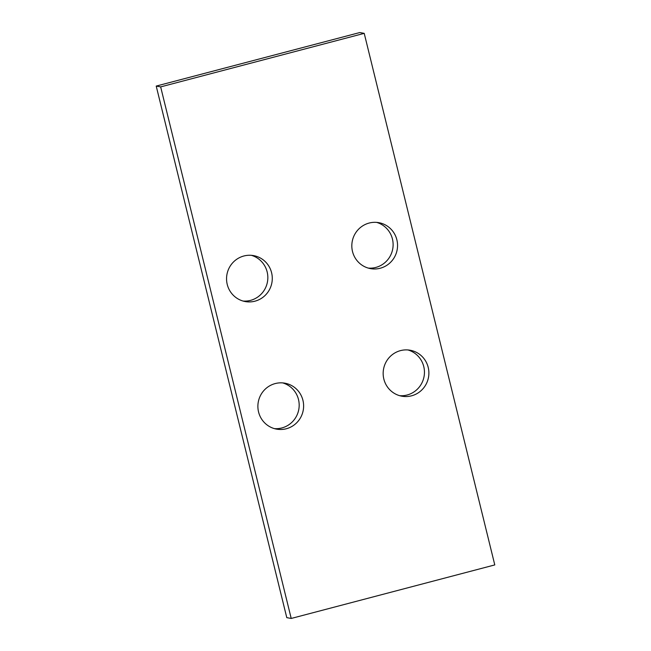 <?xml version="1.0" encoding="UTF-8"?>
<svg xmlns="http://www.w3.org/2000/svg" width="651" height="651" viewBox="0 0 651 651"><rect width="100%" height="100%" fill="white"/><g stroke="black" fill="none" stroke-linecap="round" stroke-linejoin="round"><path stroke-width="0.98" d="M291.217 618.45L494.784 564.922L364.218 33.356L359.783 32.55L156.216 86.078L286.782 617.644L291.217 618.45L160.659 86.892L364.218 33.356M286.302 428.757A23.346 22.85 -79.7 0 1 276.569 429.131A23.346 22.85 -79.7 0 1 258.268 402.066A23.346 22.85 -79.7 0 1 284.935 383.195A23.346 22.85 -79.7 0 1 303.61 405.272A23.346 22.85 -79.7 0 1 286.302 428.757M411.57 395.808A23.346 22.85 -79.7 0 1 401.838 396.19A23.346 22.85 -79.7 0 1 383.545 369.125A23.346 22.85 -79.7 0 1 410.203 350.246A23.346 22.85 -79.7 0 1 428.879 372.331A23.346 22.85 -79.7 0 1 411.57 395.808M254.964 301.177A23.346 22.85 -79.7 0 1 245.232 301.559A23.346 22.85 -79.7 0 1 226.939 274.494A23.346 22.85 -79.7 0 1 253.597 255.615A23.346 22.85 -79.7 0 1 272.273 277.7A23.346 22.85 -79.7 0 1 254.964 301.177M380.233 268.236A23.346 22.85 -79.7 0 1 370.5 268.619A23.346 22.85 -79.7 0 1 352.207 241.554A23.346 22.85 -79.7 0 1 378.874 222.675A23.346 22.85 -79.7 0 1 397.541 244.752A23.346 22.85 -79.7 0 1 380.233 268.236M160.659 86.892L156.216 86.078M274.372 428.618A23.346 22.85 100.3 0 0 281.859 427.943A23.346 22.85 100.3 0 0 299.175 405.614A23.346 22.85 100.3 0 0 282.697 382.902M399.641 395.678A23.346 22.85 100.3 0 0 407.135 395.002A23.346 22.85 100.3 0 0 424.444 372.673A23.346 22.85 100.3 0 0 407.965 349.961M243.035 301.039A23.346 22.85 100.3 0 0 250.529 300.371A23.346 22.85 100.3 0 0 267.838 278.042A23.346 22.85 100.3 0 0 251.359 255.322M368.303 268.098A23.346 22.85 100.3 0 0 375.798 267.431A23.346 22.85 100.3 0 0 393.114 245.101A23.346 22.85 100.3 0 0 376.628 222.382"/></g></svg>
